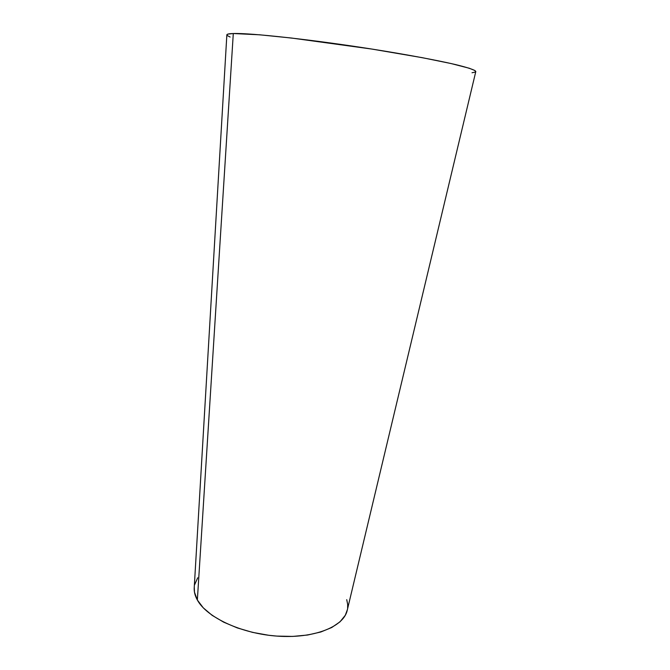 <?xml version="1.0" encoding="UTF-8"?>
<svg xmlns="http://www.w3.org/2000/svg" width="670" height="670" viewBox="0 0 670 670"><rect width="100%" height="100%" fill="white"/><g stroke="black" fill="none" stroke-linecap="round" stroke-linejoin="round"><path stroke-width="1" d="M475.759 71.757L474.854 70.484L469.168 68.214L450.994 63.524L422.108 57.645L371.607 49.027L291.5 38.031L259.717 34.806L233.294 33.525C229.257 33.651 227.113 34.053 226.862 34.739L194.183 588.411C194.099 592.196 195.154 596.066 197.357 600.027L233.294 33.525L227.733 34.145L226.845 34.999M194.267 587.029L194.476 592.196L197.357 600.027L203.295 607.866L212.164 615.361L223.654 622.154L237.322 627.924L252.556 632.371L268.653 635.269L276.785 636.09L292.731 636.416L307.639 635.018L320.821 631.986L331.734 627.514L339.983 621.844L345.31 615.253L347.387 609.641M347.63 608.058L347.671 604.332L346.725 599.683M197.725 577.774L194.643 584.684M472.032 72.754L475.482 72.025M227.205 35.51L230.12 37.034M475.817 71.497C475.139 70.015 468.347 67.704 455.441 64.546C436.823 60.216 407.033 54.647 372.972 49.237C311.994 39.614 250.354 32.889 233.294 33.525L197.357 600.027C206.77 617.48 241.527 633.745 277.606 636.148C313.702 638.652 342.973 627.036 347.068 610.99L475.817 71.497"/></g></svg>
